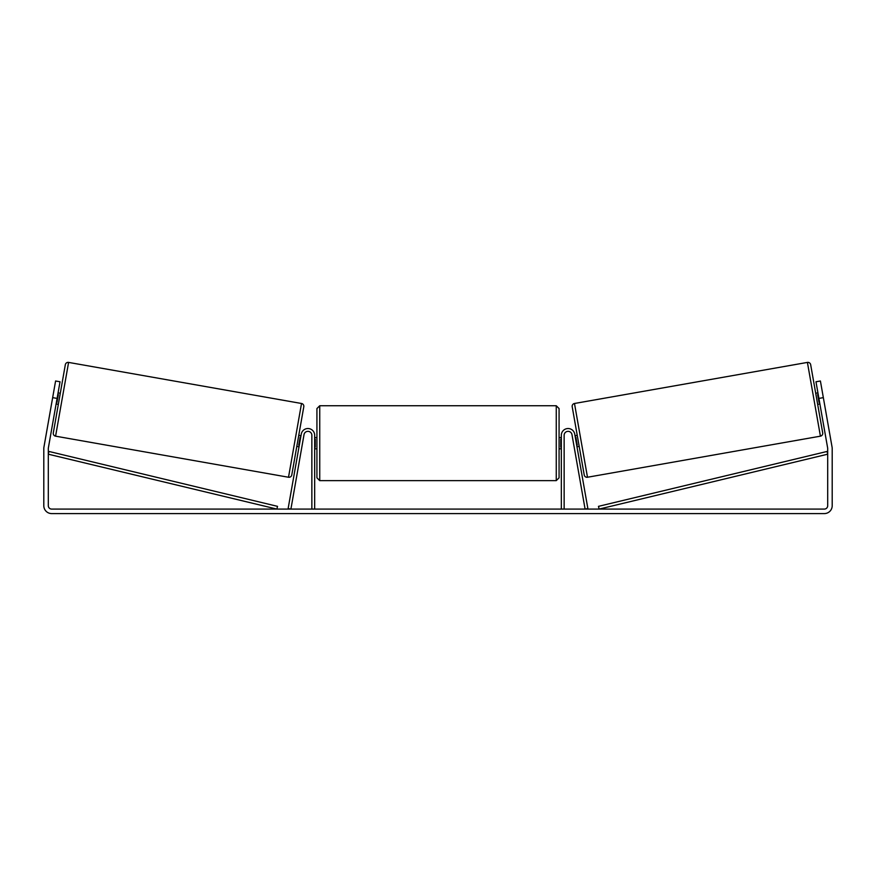 <?xml version="1.0" encoding="UTF-8"?>
<svg xmlns="http://www.w3.org/2000/svg" width="876" height="876" viewBox="0 0 876 876"><rect width="100%" height="100%" fill="white"/><g stroke="black" fill="none" stroke-linecap="round" stroke-linejoin="round"><path stroke-width="1.31" d="M311.856 509.087L311.856 435.306A3.942 3.942 0 0 0 304.027 434.627L290.909 509.087L288.127 508.595L301.256 434.135A6.756 6.756 0 0 1 314.67 435.306L314.67 509.087M564.144 509.087L564.144 435.306A3.942 3.942 0 0 1 571.973 434.627L585.091 509.087L587.873 508.595L574.744 434.135A6.756 6.756 0 0 0 561.33 435.306L561.33 509.087M807.409 362.412A2.814 2.814 0 0 1 810.672 364.701L822.695 432.908A2.814 2.814 0 0 1 820.418 436.171L587.489 477.245A2.814 2.814 0 0 1 584.226 474.956L572.203 406.749A2.814 2.814 0 0 1 574.481 403.486L807.409 362.412L820.418 436.171M819.881 403.956L817.658 404.351L815.709 393.258L817.921 392.864M822.641 393.674L822.367 392.087M823.922 400.956L824.042 401.591M818.206 394.452L817.647 394.55L819.049 402.467L819.597 402.369M572.247 436.182L572.521 437.77L572.247 436.182M575.017 435.7L577.229 435.306M576.966 446.793L579.189 446.399M573.922 445.698L574.196 447.275M575.291 437.288L575.85 437.19L577.251 445.107L576.693 445.205M57.093 398.416L52.659 397.627L55.593 380.994L60.028 381.772L48.355 447.975A3.384 3.384 0 0 0 48.3 448.567L48.3 505.704A3.384 3.384 0 0 0 51.684 509.087L824.316 509.087A3.384 3.384 0 0 0 827.7 505.704L827.7 448.567A3.384 3.384 0 0 0 827.645 447.975L815.972 381.772L820.407 380.994L823.341 397.627L818.907 398.416M52.659 397.627L43.92 447.198A7.884 7.884 0 0 0 43.8 448.567L43.8 505.704A7.884 7.884 0 0 0 51.684 513.588L824.316 513.588A7.884 7.884 0 0 0 832.2 505.704L832.2 448.567A7.884 7.884 0 0 0 832.08 447.198L823.341 397.627M52.078 400.956L51.958 401.591M68.591 362.412L55.582 436.171L288.511 477.245L301.519 403.486L68.591 362.412A2.814 2.814 0 0 0 65.328 364.701L60.291 393.258L58.079 392.864M55.582 436.171A2.814 2.814 0 0 1 53.305 432.908L65.328 364.701M288.511 477.245A2.814 2.814 0 0 0 291.774 474.956L303.797 406.749L291.774 474.956M301.519 403.486A2.814 2.814 0 0 1 303.797 406.749M56.119 403.956L58.342 404.351L53.305 432.908M53.359 393.674L53.633 392.087L53.359 393.674M57.794 394.452L58.353 394.55L56.951 402.467L56.403 402.369M303.479 437.77L303.753 436.182M300.983 435.7L298.771 435.306M299.034 446.793L296.811 446.399M301.804 447.275L302.078 445.698M300.709 437.288L300.15 437.19L298.749 445.107L299.307 445.205M316.926 443.19L316.926 408.566L319.74 405.741L319.74 480.639L316.926 477.825L316.926 443.19M556.26 405.741L559.074 408.566L559.074 477.825L556.26 480.639L556.26 405.741L319.74 405.741M561.33 447.22L560.76 447.22L560.76 439.172L561.33 439.172M314.67 439.172L315.24 439.172L315.24 447.22L314.67 447.22M48.3 454.195L276.871 509.087L277.528 506.35L48.957 451.458L48.3 454.195M827.7 454.195L599.129 509.087L598.472 506.35L827.043 451.458L827.7 454.195M587.489 477.245L574.481 403.486M559.074 437.562L561.33 437.562M561.33 448.83L559.074 448.83M556.26 480.639L319.74 480.639M316.926 437.562L314.67 437.562M316.926 448.83L314.67 448.83"/></g></svg>
